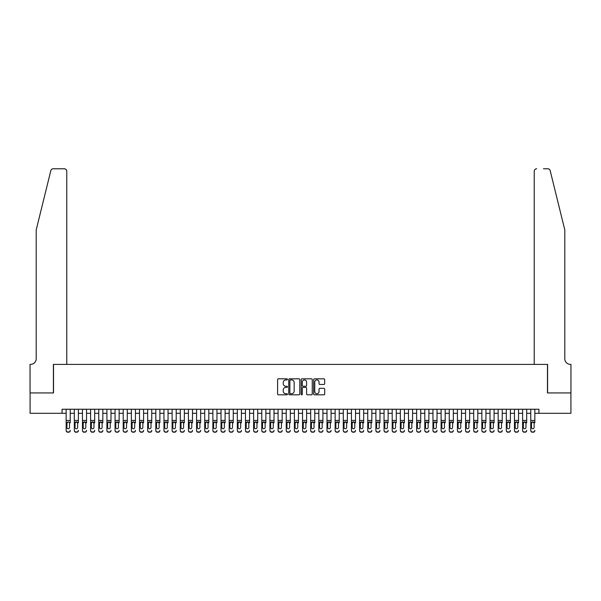 <?xml version="1.0" encoding="UTF-8"?>
<svg xmlns="http://www.w3.org/2000/svg" width="601" height="601" viewBox="0 0 601 601"><rect width="100%" height="100%" fill="white"/><g stroke="black" fill="none" stroke-linecap="round" stroke-linejoin="round"><path stroke-width="0.9" d="M287.458 379.381A0.563 0.563 0 0 0 286.902 378.818L278.398 378.818A0.796 0.796 0 0 0 277.594 379.622L277.594 394.023A0.796 0.796 0 0 0 278.398 394.819L286.902 394.819A0.563 0.563 0 0 0 287.458 394.256A0.563 0.563 0 0 0 286.902 393.7L285.798 393.7A2.562 2.562 0 0 1 283.236 391.138L283.236 389.936A2.562 2.562 0 0 1 285.798 387.382L286.902 387.382A0.563 0.563 0 0 0 287.458 386.819A0.563 0.563 0 0 0 286.902 386.263L285.798 386.263A2.562 2.562 0 0 1 283.236 383.701L283.236 382.499A2.562 2.562 0 0 1 285.798 379.937L286.902 379.937A0.563 0.563 0 0 0 287.458 379.381M323.879 384.46A0.796 0.796 0 0 0 324.683 383.656L324.683 379.622A0.796 0.796 0 0 0 323.879 378.818L314.443 378.818A0.796 0.796 0 0 0 313.639 379.622L313.639 394.023A0.796 0.796 0 0 0 314.443 394.819L323.879 394.819A0.796 0.796 0 0 0 324.683 394.023L324.683 389.14A0.796 0.796 0 0 0 323.879 388.336L319.845 388.336A0.796 0.796 0 0 0 319.041 389.14L319.041 391.559A2.141 2.141 0 0 1 316.9 393.7A2.141 2.141 0 0 1 314.759 391.559L314.759 382.078A2.141 2.141 0 0 1 316.9 379.937A2.141 2.141 0 0 1 319.041 382.078L319.041 383.656A0.796 0.796 0 0 0 319.845 384.46L323.879 384.46M62.083 413.308L30.088 413.308L30.088 392.934L53.527 392.934L53.527 364.401L547.473 364.401L547.473 392.934L570.912 392.934L570.912 413.308L538.917 413.308L538.917 409.236L62.083 409.236L62.083 413.308L66.163 413.308M299.801 379.622A0.796 0.796 0 0 0 298.998 378.818L289.562 378.818A0.796 0.796 0 0 0 288.758 379.622L288.758 394.023A0.796 0.796 0 0 0 289.562 394.819L298.998 394.819A0.796 0.796 0 0 0 299.801 394.023L299.801 379.622M302.002 378.818L311.438 378.818A0.796 0.796 0 0 1 312.242 379.622L312.242 394.023A0.796 0.796 0 0 1 311.438 394.819L307.404 394.819A0.796 0.796 0 0 1 306.6 394.023L306.6 388.178A0.796 0.796 0 0 0 305.804 387.382L303.122 387.382A0.796 0.796 0 0 0 302.318 388.178L302.318 394.256A0.563 0.563 0 0 1 301.762 394.819A0.563 0.563 0 0 1 301.199 394.256L301.199 379.622A0.796 0.796 0 0 1 302.002 378.818M70.234 413.308L74.314 413.308M78.385 413.308L82.457 413.308M86.536 413.308L90.608 413.308M94.688 413.308L98.759 413.308M102.839 413.308L106.91 413.308M110.99 413.308L115.061 413.308M119.141 413.308L123.213 413.308M127.292 413.308L131.364 413.308M135.443 413.308L139.515 413.308M143.594 413.308L147.666 413.308M151.745 413.308L155.817 413.308M159.896 413.308L163.968 413.308M168.047 413.308L172.119 413.308M176.198 413.308L180.27 413.308M184.349 413.308L188.421 413.308M192.5 413.308L196.572 413.308M200.651 413.308L204.723 413.308M208.802 413.308L212.874 413.308M216.953 413.308L221.025 413.308M225.105 413.308L229.176 413.308M233.256 413.308L237.327 413.308M241.407 413.308L245.478 413.308M249.558 413.308L253.63 413.308M257.709 413.308L261.781 413.308M265.86 413.308L269.932 413.308M274.011 413.308L278.083 413.308M282.162 413.308L286.234 413.308M290.313 413.308L294.385 413.308M298.464 413.308L302.536 413.308M306.615 413.308L310.687 413.308M314.766 413.308L318.838 413.308M322.917 413.308L326.989 413.308M331.068 413.308L335.14 413.308M339.219 413.308L343.291 413.308M347.37 413.308L351.442 413.308M355.522 413.308L359.593 413.308M363.673 413.308L367.744 413.308M371.824 413.308L375.895 413.308M379.975 413.308L384.047 413.308M388.126 413.308L392.198 413.308M396.277 413.308L400.349 413.308M404.428 413.308L408.5 413.308M412.579 413.308L416.651 413.308M420.73 413.308L424.802 413.308M428.881 413.308L432.953 413.308M437.032 413.308L441.104 413.308M445.183 413.308L449.255 413.308M453.334 413.308L457.406 413.308M461.485 413.308L465.557 413.308M469.636 413.308L473.708 413.308M477.787 413.308L481.859 413.308M485.939 413.308L490.01 413.308M494.09 413.308L498.161 413.308M502.241 413.308L506.312 413.308M510.392 413.308L514.464 413.308M518.543 413.308L522.615 413.308M526.686 413.308L530.766 413.308M534.837 413.308L538.917 413.308M290.441 379.937A0.563 0.563 0 0 0 289.877 380.501L289.877 393.137A0.563 0.563 0 0 0 290.441 393.7L291.598 393.7A2.562 2.562 0 0 0 294.159 391.138L294.159 382.499A2.562 2.562 0 0 0 291.598 379.937L290.441 379.937M306.6 382.116A2.141 2.141 0 0 0 304.459 379.975A2.141 2.141 0 0 0 302.318 382.116L302.318 385.459A0.796 0.796 0 0 0 303.122 386.263L305.804 386.263A0.796 0.796 0 0 0 306.6 385.459L306.6 382.116M66.163 409.236L66.163 430.346A1.63 1.615 -0 0 0 67.793 431.961L68.604 431.961A1.63 1.615 -0 0 0 70.234 430.346L70.234 430.601A1.63 1.615 180 0 1 68.604 432.217L68.604 431.961M70.234 422.796L70.234 409.236M69.498 427.439L69.498 423.142L69.498 427.439A1.307 1.292 180 0 1 68.198 428.731A1.307 1.292 180 0 0 69.498 427.439M66.891 427.694L66.891 427.439A1.307 1.292 180 0 0 68.198 428.731M66.891 427.439L67.034 422.541L68.198 421.834L69.355 422.541L68.198 421.834L66.891 423.044M67.793 431.961L68.604 432.217M67.793 432.217A1.63 1.615 180 0 1 66.163 430.601L66.163 430.346M70.234 422.541L69.355 422.541L69.498 423.142M50.822 170.639C51.446 169.302 51.446 169.302 50.822 170.639C51.446 169.302 51.446 169.302 50.822 170.639L36.203 229.913L36.203 358.699A5.702 5.702 0 0 1 30.501 364.401L30.05 364.401L30.05 392.934L53.399 392.934L53.399 364.401L66.771 364.401L66.771 171.225A2.442 2.442 0 0 0 64.322 168.783L53.196 168.783A2.442 2.442 0 0 0 50.822 170.639M57.561 168.783L64.322 168.783C65.802 168.934 66.613 169.752 66.771 171.225L66.771 364.401M36.203 358.699A5.702 5.702 0 0 1 30.501 364.401M560.312 211.74L550.178 170.639L564.797 229.913L564.797 358.699A5.702 5.702 0 0 0 570.499 364.401L570.95 364.401L570.95 392.934L547.601 392.934L547.601 364.401L534.229 364.401L534.229 171.225L534.229 364.401M543.439 168.783L547.804 168.783A2.442 2.442 0 0 1 550.178 170.639M536.678 168.783A2.442 2.442 0 0 0 534.229 171.225C534.387 169.752 535.198 168.934 536.678 168.783M564.797 358.699A5.702 5.702 0 0 0 570.499 364.401M74.314 409.236L74.314 430.346A1.63 1.615 -0 0 0 75.936 431.961L76.755 431.961A1.63 1.615 -0 0 0 78.385 430.346L78.385 430.601A1.63 1.615 180 0 1 76.755 432.217L76.755 431.961M78.385 422.796L78.385 409.236M77.649 427.439L77.649 423.142L77.649 427.439A1.307 1.292 180 0 1 76.35 428.731A1.307 1.292 180 0 0 77.649 427.439M75.042 427.694L75.042 427.439A1.307 1.292 180 0 0 76.35 428.731A1.307 1.292 180 0 1 75.042 427.439L75.042 423.044M75.185 422.541L75.042 423.142L76.35 421.834L74.314 422.541M78.385 422.541L76.35 421.834L77.649 423.142M82.457 409.236L82.457 430.346A1.63 1.615 -0 0 0 84.087 431.961L84.906 431.961A1.63 1.615 -0 0 0 86.536 430.346L86.536 430.601A1.63 1.615 180 0 1 84.906 432.217L84.906 431.961M86.536 422.796L86.536 409.236M85.8 427.439L85.8 423.142L85.8 427.439A1.307 1.292 180 0 1 84.501 428.731A1.307 1.292 180 0 0 85.8 427.439M83.193 427.694L83.193 427.439A1.307 1.292 180 0 0 84.501 428.731A1.307 1.292 180 0 1 83.193 427.439L83.193 423.044M83.336 422.541L83.193 423.142L84.501 421.834L82.457 422.541M86.536 422.541L84.501 421.834L85.8 423.142M90.608 409.236L90.608 430.346A1.63 1.615 -0 0 0 92.238 431.961L93.057 431.961A1.63 1.615 -0 0 0 94.688 430.346L94.688 430.601A1.63 1.615 180 0 1 93.057 432.217L93.057 431.961M94.688 422.796L94.688 409.236M93.951 427.439L93.951 423.142L93.951 427.439A1.307 1.292 180 0 1 92.652 428.731A1.307 1.292 180 0 0 93.951 427.439M91.344 427.694L91.344 427.439A1.307 1.292 180 0 0 92.652 428.731A1.307 1.292 180 0 1 91.344 427.439L91.344 423.044M91.487 422.541L91.344 423.142L92.652 421.834L90.608 422.541M94.688 422.541L92.652 421.834L93.951 423.142M98.759 409.236L98.759 430.346A1.63 1.615 -0 0 0 100.39 431.961L101.208 431.961A1.63 1.615 -0 0 0 102.839 430.346L102.839 430.601A1.63 1.615 180 0 1 101.208 432.217L101.208 431.961M102.839 422.796L102.839 409.236M102.102 427.439L102.102 423.142L102.102 427.439A1.307 1.292 180 0 1 100.803 428.731A1.307 1.292 180 0 0 102.102 427.439M99.496 427.694L99.496 427.439A1.307 1.292 180 0 0 100.803 428.731A1.307 1.292 180 0 1 99.496 427.439L99.496 423.044M99.638 422.541L99.496 423.142L100.803 421.834L98.759 422.541M102.839 422.541L100.803 421.834L102.102 423.142M75.936 431.961L76.755 432.217M75.936 432.217A1.63 1.615 180 0 1 74.314 430.601L74.314 430.346M84.087 431.961L84.906 432.217M84.087 432.217A1.63 1.615 180 0 1 82.457 430.601L82.457 430.346M92.238 431.961L93.057 432.217M92.238 432.217A1.63 1.615 180 0 1 90.608 430.601L90.608 430.346M100.39 431.961L101.208 432.217M100.39 432.217A1.63 1.615 180 0 1 98.759 430.601L98.759 430.346M106.91 409.236L106.91 430.346A1.63 1.615 -0 0 0 108.541 431.961L109.359 431.961A1.63 1.615 -0 0 0 110.99 430.346L110.99 430.601A1.63 1.615 180 0 1 109.359 432.217L109.359 431.961M110.99 422.796L110.99 409.236M110.253 427.439L110.253 423.142L110.253 427.439A1.307 1.292 180 0 1 108.954 428.731A1.307 1.292 180 0 0 110.253 427.439M107.647 427.694L107.647 427.439A1.307 1.292 180 0 0 108.954 428.731A1.307 1.292 180 0 1 107.647 427.439L107.647 423.044M107.789 422.541L107.647 423.142L108.954 421.834L106.91 422.541M110.99 422.541L108.954 421.834L110.253 423.142M108.541 431.961L109.359 432.217M108.541 432.217A1.63 1.615 180 0 1 106.91 430.601L106.91 430.346M115.061 409.236L115.061 430.346A1.63 1.615 -0 0 0 116.692 431.961L117.511 431.961A1.63 1.615 -0 0 0 119.141 430.346L119.141 430.601A1.63 1.615 180 0 1 117.511 432.217L117.511 431.961M119.141 422.796L119.141 409.236M118.405 427.439L118.405 423.142L118.405 427.439A1.307 1.292 180 0 1 117.105 428.731A1.307 1.292 180 0 0 118.405 427.439M115.798 427.694L115.798 427.439A1.307 1.292 180 0 0 117.105 428.731A1.307 1.292 180 0 1 115.798 427.439L115.798 423.044M115.94 422.541L115.798 423.142L117.105 421.834L115.061 422.541M119.141 422.541L117.105 421.834L118.405 423.142M116.692 431.961L117.511 432.217M116.692 432.217A1.63 1.615 180 0 1 115.061 430.601L115.061 430.346M123.213 409.236L123.213 430.346A1.63 1.615 -0 0 0 124.843 431.961L125.662 431.961A1.63 1.615 -0 0 0 127.292 430.346L127.292 430.601A1.63 1.615 180 0 1 125.662 432.217L125.662 431.961M127.292 422.796L127.292 409.236M126.556 427.439L126.556 423.142L126.556 427.439A1.307 1.292 180 0 1 125.256 428.731A1.307 1.292 180 0 0 126.556 427.439M123.949 427.694L123.949 427.439A1.307 1.292 180 0 0 125.256 428.731A1.307 1.292 180 0 1 123.949 427.439L123.949 423.044M124.091 422.541L123.949 423.142L125.256 421.834L123.213 422.541M127.292 422.541L125.256 421.834L126.556 423.142M124.843 431.961L125.662 432.217M124.843 432.217A1.63 1.615 180 0 1 123.213 430.601L123.213 430.346M131.364 409.236L131.364 430.346A1.63 1.615 -0 0 0 132.994 431.961L133.813 431.961A1.63 1.615 -0 0 0 135.443 430.346L135.443 430.601A1.63 1.615 180 0 1 133.813 432.217L133.813 431.961M135.443 422.796L135.443 409.236M134.707 427.439L134.707 423.142L134.707 427.439A1.307 1.292 180 0 1 133.407 428.731A1.307 1.292 180 0 0 134.707 427.439M132.1 427.694L132.1 427.439A1.307 1.292 180 0 0 133.407 428.731A1.307 1.292 180 0 1 132.1 427.439L132.1 423.044M132.243 422.541L132.1 423.142L133.407 421.834L131.364 422.541M135.443 422.541L133.407 421.834L134.707 423.142M132.994 431.961L133.813 432.217M132.994 432.217A1.63 1.615 180 0 1 131.364 430.601L131.364 430.346M139.515 409.236L139.515 430.346A1.63 1.615 -0 0 0 141.145 431.961L141.964 431.961A1.63 1.615 -0 0 0 143.594 430.346L143.594 430.601A1.63 1.615 180 0 1 141.964 432.217L141.964 431.961M143.594 422.796L143.594 409.236M142.858 427.439L142.858 423.142L142.858 427.439A1.307 1.292 180 0 1 141.558 428.731A1.307 1.292 180 0 0 142.858 427.439M140.251 427.694L140.251 427.439A1.307 1.292 180 0 0 141.558 428.731A1.307 1.292 180 0 1 140.251 427.439L140.251 423.044M140.394 422.541L140.251 423.142L141.558 421.834L139.515 422.541M143.594 422.541L141.558 421.834L142.858 423.142M141.145 431.961L141.964 432.217M141.145 432.217A1.63 1.615 180 0 1 139.515 430.601L139.515 430.346M147.666 409.236L147.666 430.346A1.63 1.615 -0 0 0 149.296 431.961L150.115 431.961A1.63 1.615 -0 0 0 151.745 430.346L151.745 430.601A1.63 1.615 180 0 1 150.115 432.217L150.115 431.961M151.745 422.796L151.745 409.236M151.009 427.439L151.009 423.142L151.009 427.439A1.307 1.292 180 0 1 149.709 428.731A1.307 1.292 180 0 0 151.009 427.439M148.402 427.694L148.402 427.439A1.307 1.292 180 0 0 149.709 428.731A1.307 1.292 180 0 1 148.402 427.439L148.402 423.044M148.545 422.541L148.402 423.142L149.709 421.834L147.666 422.541M151.745 422.541L149.709 421.834L151.009 423.142M149.296 431.961L150.115 432.217M149.296 432.217A1.63 1.615 180 0 1 147.666 430.601L147.666 430.346M155.817 409.236L155.817 430.346A1.63 1.615 -0 0 0 157.447 431.961L158.266 431.961A1.63 1.615 -0 0 0 159.896 430.346L159.896 430.601A1.63 1.615 180 0 1 158.266 432.217L158.266 431.961M159.896 422.796L159.896 409.236M159.16 427.439L159.16 423.142L159.16 427.439A1.307 1.292 180 0 1 157.86 428.731A1.307 1.292 180 0 0 159.16 427.439M156.553 427.694L156.553 427.439A1.307 1.292 180 0 0 157.86 428.731A1.307 1.292 180 0 1 156.553 427.439L156.553 423.044M156.696 422.541L156.553 423.142L157.86 421.834L155.817 422.541M159.896 422.541L157.86 421.834L159.16 423.142M157.447 431.961L158.266 432.217M157.447 432.217A1.63 1.615 180 0 1 155.817 430.601L155.817 430.346M163.968 409.236L163.968 430.346A1.63 1.615 -0 0 0 165.598 431.961L166.417 431.961A1.63 1.615 -0 0 0 168.047 430.346L168.047 430.601A1.63 1.615 180 0 1 166.417 432.217L166.417 431.961M168.047 422.796L168.047 409.236M167.311 427.439L167.311 423.142L167.311 427.439A1.307 1.292 180 0 1 166.011 428.731A1.307 1.292 180 0 0 167.311 427.439M164.704 427.694L164.704 427.439A1.307 1.292 180 0 0 166.011 428.731A1.307 1.292 180 0 1 164.704 427.439L164.704 423.044M164.847 422.541L164.704 423.142L166.011 421.834L163.968 422.541M168.047 422.541L166.011 421.834L167.311 423.142M165.598 431.961L166.417 432.217M165.598 432.217A1.63 1.615 180 0 1 163.968 430.601L163.968 430.346M172.119 409.236L172.119 430.346A1.63 1.615 -0 0 0 173.749 431.961L174.568 431.961A1.63 1.615 -0 0 0 176.198 430.346L176.198 430.601A1.63 1.615 180 0 1 174.568 432.217L174.568 431.961M176.198 422.796L176.198 409.236M175.462 427.439L175.462 423.142L175.462 427.439A1.307 1.292 180 0 1 174.162 428.731A1.307 1.292 180 0 0 175.462 427.439M172.855 427.694L172.855 427.439A1.307 1.292 180 0 0 174.162 428.731A1.307 1.292 180 0 1 172.855 427.439L172.855 423.044M172.998 422.541L172.855 423.142L174.162 421.834L172.119 422.541M176.198 422.541L174.162 421.834L175.462 423.142M173.749 431.961L174.568 432.217M173.749 432.217A1.63 1.615 180 0 1 172.119 430.601L172.119 430.346M180.27 409.236L180.27 430.346A1.63 1.615 -0 0 0 181.9 431.961L182.719 431.961A1.63 1.615 -0 0 0 184.349 430.346L184.349 430.601A1.63 1.615 180 0 1 182.719 432.217L182.719 431.961M184.349 422.796L184.349 409.236M183.613 427.439L183.613 423.142L183.613 427.439A1.307 1.292 180 0 1 182.313 428.731A1.307 1.292 180 0 0 183.613 427.439M181.006 427.694L181.006 427.439A1.307 1.292 180 0 0 182.313 428.731A1.307 1.292 180 0 1 181.006 427.439L181.006 423.044M181.149 422.541L181.006 423.142L182.313 421.834L180.27 422.541M184.349 422.541L182.313 421.834L183.613 423.142M181.9 431.961L182.719 432.217M181.9 432.217A1.63 1.615 180 0 1 180.27 430.601L180.27 430.346M188.421 409.236L188.421 430.346A1.63 1.615 -0 0 0 190.051 431.961L190.87 431.961A1.63 1.615 -0 0 0 192.5 430.346L192.5 430.601A1.63 1.615 180 0 1 190.87 432.217L190.87 431.961M192.5 422.796L192.5 409.236M191.764 427.439L191.764 423.142L191.764 427.439A1.307 1.292 180 0 1 190.464 428.731A1.307 1.292 180 0 0 191.764 427.439M189.157 427.694L189.157 427.439A1.307 1.292 180 0 0 190.464 428.731A1.307 1.292 180 0 1 189.157 427.439L189.157 423.044M189.3 422.541L189.157 423.142L190.464 421.834L188.421 422.541M192.5 422.541L190.464 421.834L191.764 423.142M190.051 431.961L190.87 432.217M190.051 432.217A1.63 1.615 180 0 1 188.421 430.601L188.421 430.346M196.572 409.236L196.572 430.346A1.63 1.615 -0 0 0 198.202 431.961L199.021 431.961A1.63 1.615 -0 0 0 200.651 430.346L200.651 430.601A1.63 1.615 180 0 1 199.021 432.217L199.021 431.961M200.651 422.796L200.651 409.236M199.915 427.439L199.915 423.142L199.915 427.439A1.307 1.292 180 0 1 198.615 428.731A1.307 1.292 180 0 0 199.915 427.439M197.308 427.694L197.308 427.439A1.307 1.292 180 0 0 198.615 428.731A1.307 1.292 180 0 1 197.308 427.439L197.308 423.044M197.451 422.541L197.308 423.142L198.615 421.834L196.572 422.541M200.651 422.541L198.615 421.834L199.915 423.142M198.202 431.961L199.021 432.217M198.202 432.217A1.63 1.615 180 0 1 196.572 430.601L196.572 430.346M204.723 409.236L204.723 430.346A1.63 1.615 -0 0 0 206.353 431.961L207.172 431.961A1.63 1.615 -0 0 0 208.802 430.346L208.802 430.601A1.63 1.615 180 0 1 207.172 432.217L207.172 431.961M208.802 422.796L208.802 409.236M208.066 427.439L208.066 423.142L208.066 427.439A1.307 1.292 180 0 1 206.767 428.731A1.307 1.292 180 0 0 208.066 427.439M205.459 427.694L205.459 427.439A1.307 1.292 180 0 0 206.767 428.731A1.307 1.292 180 0 1 205.459 427.439L205.459 423.044M205.602 422.541L205.459 423.142L206.767 421.834L204.723 422.541M208.802 422.541L206.767 421.834L208.066 423.142M206.353 431.961L207.172 432.217M206.353 432.217A1.63 1.615 180 0 1 204.723 430.601L204.723 430.346M212.874 409.236L212.874 430.346A1.63 1.615 -0 0 0 214.504 431.961L215.323 431.961A1.63 1.615 -0 0 0 216.953 430.346L216.953 430.601A1.63 1.615 180 0 1 215.323 432.217L215.323 431.961M216.953 422.796L216.953 409.236M216.217 427.439L216.217 423.142L216.217 427.439A1.307 1.292 180 0 1 214.918 428.731A1.307 1.292 180 0 0 216.217 427.439M213.61 427.694L213.61 427.439A1.307 1.292 180 0 0 214.918 428.731A1.307 1.292 180 0 1 213.61 427.439L213.61 423.044M213.753 422.541L213.61 423.142L214.918 421.834L212.874 422.541M216.953 422.541L214.918 421.834L216.217 423.142M214.504 431.961L215.323 432.217M214.504 432.217A1.63 1.615 180 0 1 212.874 430.601L212.874 430.346M221.025 409.236L221.025 430.346A1.63 1.615 -0 0 0 222.655 431.961L223.474 431.961A1.63 1.615 -0 0 0 225.105 430.346L225.105 430.601A1.63 1.615 180 0 1 223.474 432.217L223.474 431.961M225.105 422.796L225.105 409.236M224.368 427.439L224.368 423.142L224.368 427.439A1.307 1.292 180 0 1 223.069 428.731A1.307 1.292 180 0 0 224.368 427.439M221.761 427.694L221.761 427.439A1.307 1.292 180 0 0 223.069 428.731A1.307 1.292 180 0 1 221.761 427.439L221.761 423.044M221.904 422.541L221.761 423.142L223.069 421.834L221.025 422.541M225.105 422.541L223.069 421.834L224.368 423.142M222.655 431.961L223.474 432.217M222.655 432.217A1.63 1.615 180 0 1 221.025 430.601L221.025 430.346M229.176 409.236L229.176 430.346A1.63 1.615 -0 0 0 230.807 431.961L231.625 431.961A1.63 1.615 -0 0 0 233.256 430.346L233.256 430.601A1.63 1.615 180 0 1 231.625 432.217L231.625 431.961M233.256 422.796L233.256 409.236M232.519 427.439L232.519 423.142L232.519 427.439A1.307 1.292 180 0 1 231.22 428.731A1.307 1.292 180 0 0 232.519 427.439M229.913 427.694L229.913 427.439A1.307 1.292 180 0 0 231.22 428.731A1.307 1.292 180 0 1 229.913 427.439L229.913 423.044M230.055 422.541L229.913 423.142L231.22 421.834L229.176 422.541M233.256 422.541L231.22 421.834L232.519 423.142M230.807 431.961L231.625 432.217M230.807 432.217A1.63 1.615 180 0 1 229.176 430.601L229.176 430.346M237.327 409.236L237.327 430.346A1.63 1.615 -0 0 0 238.958 431.961L239.776 431.961A1.63 1.615 -0 0 0 241.407 430.346L241.407 430.601A1.63 1.615 180 0 1 239.776 432.217L239.776 431.961M241.407 422.796L241.407 409.236M240.67 427.439L240.67 423.142L240.67 427.439A1.307 1.292 180 0 1 239.371 428.731A1.307 1.292 180 0 0 240.67 427.439M238.064 427.694L238.064 427.439A1.307 1.292 180 0 0 239.371 428.731A1.307 1.292 180 0 1 238.064 427.439L238.064 423.044M238.206 422.541L238.064 423.142L239.371 421.834L237.327 422.541M241.407 422.541L239.371 421.834L240.67 423.142M238.958 431.961L239.776 432.217M238.958 432.217A1.63 1.615 180 0 1 237.327 430.601L237.327 430.346M245.478 409.236L245.478 430.346A1.63 1.615 -0 0 0 247.109 431.961L247.928 431.961A1.63 1.615 -0 0 0 249.558 430.346L249.558 430.601A1.63 1.615 180 0 1 247.928 432.217L247.928 431.961M249.558 422.796L249.558 409.236M248.822 427.439L248.822 423.142L248.822 427.439A1.307 1.292 180 0 1 247.522 428.731A1.307 1.292 180 0 0 248.822 427.439M246.215 427.694L246.215 427.439A1.307 1.292 180 0 0 247.522 428.731A1.307 1.292 180 0 1 246.215 427.439L246.215 423.044M246.357 422.541L246.215 423.142L247.522 421.834L245.478 422.541M249.558 422.541L247.522 421.834L248.822 423.142M247.109 431.961L247.928 432.217M247.109 432.217A1.63 1.615 180 0 1 245.478 430.601L245.478 430.346M253.63 409.236L253.63 430.346A1.63 1.615 -0 0 0 255.26 431.961L256.079 431.961A1.63 1.615 -0 0 0 257.709 430.346L257.709 430.601A1.63 1.615 180 0 1 256.079 432.217L256.079 431.961M257.709 422.796L257.709 409.236M256.973 427.439L256.973 423.142L256.973 427.439A1.307 1.292 180 0 1 255.673 428.731A1.307 1.292 180 0 0 256.973 427.439M254.366 427.694L254.366 427.439A1.307 1.292 180 0 0 255.673 428.731A1.307 1.292 180 0 1 254.366 427.439L254.366 423.044M254.508 422.541L254.366 423.142L255.673 421.834L253.63 422.541M257.709 422.541L255.673 421.834L256.973 423.142M255.26 431.961L256.079 432.217M255.26 432.217A1.63 1.615 180 0 1 253.63 430.601L253.63 430.346M261.781 409.236L261.781 430.346A1.63 1.615 -0 0 0 263.411 431.961L264.23 431.961A1.63 1.615 -0 0 0 265.86 430.346L265.86 430.601A1.63 1.615 180 0 1 264.23 432.217L264.23 431.961M265.86 422.796L265.86 409.236M265.124 427.439L265.124 423.142L265.124 427.439A1.307 1.292 180 0 1 263.824 428.731A1.307 1.292 180 0 0 265.124 427.439M262.517 427.694L262.517 427.439A1.307 1.292 180 0 0 263.824 428.731A1.307 1.292 180 0 1 262.517 427.439L262.517 423.044M262.66 422.541L262.517 423.142L263.824 421.834L261.781 422.541M265.86 422.541L263.824 421.834L265.124 423.142M263.411 431.961L264.23 432.217M263.411 432.217A1.63 1.615 180 0 1 261.781 430.601L261.781 430.346M269.932 409.236L269.932 430.346A1.63 1.615 -0 0 0 271.562 431.961L272.381 431.961A1.63 1.615 -0 0 0 274.011 430.346L274.011 430.601A1.63 1.615 180 0 1 272.381 432.217L272.381 431.961M274.011 422.796L274.011 409.236M273.275 427.439L273.275 423.142L273.275 427.439A1.307 1.292 180 0 1 271.975 428.731A1.307 1.292 180 0 0 273.275 427.439M270.668 427.694L270.668 427.439A1.307 1.292 180 0 0 271.975 428.731A1.307 1.292 180 0 1 270.668 427.439L270.668 423.044M270.811 422.541L270.668 423.142L271.975 421.834L269.932 422.541M274.011 422.541L271.975 421.834L273.275 423.142M271.562 431.961L272.381 432.217M271.562 432.217A1.63 1.615 180 0 1 269.932 430.601L269.932 430.346M278.083 409.236L278.083 430.346A1.63 1.615 -0 0 0 279.713 431.961L280.532 431.961A1.63 1.615 -0 0 0 282.162 430.346L282.162 430.601A1.63 1.615 180 0 1 280.532 432.217L280.532 431.961M282.162 422.796L282.162 409.236M281.426 427.439L281.426 423.142L281.426 427.439A1.307 1.292 180 0 1 280.126 428.731A1.307 1.292 180 0 0 281.426 427.439M278.819 427.694L278.819 427.439A1.307 1.292 180 0 0 280.126 428.731A1.307 1.292 180 0 1 278.819 427.439L278.819 423.044M278.962 422.541L278.819 423.142L280.126 421.834L278.083 422.541M282.162 422.541L280.126 421.834L281.426 423.142M279.713 431.961L280.532 432.217M279.713 432.217A1.63 1.615 180 0 1 278.083 430.601L278.083 430.346M286.234 409.236L286.234 430.346A1.63 1.615 -0 0 0 287.864 431.961L288.683 431.961A1.63 1.615 -0 0 0 290.313 430.346L290.313 430.601A1.63 1.615 180 0 1 288.683 432.217L288.683 431.961M290.313 422.796L290.313 409.236M289.577 427.439L289.577 423.142L289.577 427.439A1.307 1.292 180 0 1 288.277 428.731A1.307 1.292 180 0 0 289.577 427.439M286.97 427.694L286.97 427.439A1.307 1.292 180 0 0 288.277 428.731A1.307 1.292 180 0 1 286.97 427.439L286.97 423.044M287.113 422.541L286.97 423.142L288.277 421.834L286.234 422.541M290.313 422.541L288.277 421.834L289.577 423.142M287.864 431.961L288.683 432.217M287.864 432.217A1.63 1.615 180 0 1 286.234 430.601L286.234 430.346M294.385 409.236L294.385 430.346A1.63 1.615 -0 0 0 296.015 431.961L296.834 431.961A1.63 1.615 -0 0 0 298.464 430.346L298.464 430.601A1.63 1.615 180 0 1 296.834 432.217L296.834 431.961M298.464 422.796L298.464 409.236M297.728 427.439L297.728 423.142L297.728 427.439A1.307 1.292 180 0 1 296.428 428.731A1.307 1.292 180 0 0 297.728 427.439M295.121 427.694L295.121 427.439A1.307 1.292 180 0 0 296.428 428.731A1.307 1.292 180 0 1 295.121 427.439L295.121 423.044M295.264 422.541L295.121 423.142L296.428 421.834L294.385 422.541M298.464 422.541L296.428 421.834L297.728 423.142M296.015 431.961L296.834 432.217M296.015 432.217A1.63 1.615 180 0 1 294.385 430.601L294.385 430.346M302.536 409.236L302.536 430.346A1.63 1.615 -0 0 0 304.166 431.961L304.985 431.961A1.63 1.615 -0 0 0 306.615 430.346L306.615 430.601A1.63 1.615 180 0 1 304.985 432.217L304.985 431.961M306.615 422.796L306.615 409.236M305.879 427.439L305.879 423.142L305.879 427.439A1.307 1.292 180 0 1 304.572 428.731A1.307 1.292 180 0 0 305.879 427.439M303.272 427.694L303.272 427.439A1.307 1.292 180 0 0 304.572 428.731A1.307 1.292 180 0 1 303.272 427.439L303.272 423.044M303.415 422.541L303.272 423.142L304.572 421.834L302.536 422.541M306.615 422.541L304.572 421.834L305.879 423.142M304.166 431.961L304.985 432.217M304.166 432.217A1.63 1.615 180 0 1 302.536 430.601L302.536 430.346M310.687 409.236L310.687 430.346A1.63 1.615 -0 0 0 312.317 431.961L313.136 431.961A1.63 1.615 -0 0 0 314.766 430.346L314.766 430.601A1.63 1.615 180 0 1 313.136 432.217L313.136 431.961M314.766 422.796L314.766 409.236M314.03 427.439L314.03 423.142L314.03 427.439A1.307 1.292 180 0 1 312.723 428.731A1.307 1.292 180 0 0 314.03 427.439M311.423 427.694L311.423 427.439A1.307 1.292 180 0 0 312.723 428.731A1.307 1.292 180 0 1 311.423 427.439L311.423 423.044M311.566 422.541L311.423 423.142L312.723 421.834L310.687 422.541M314.766 422.541L312.723 421.834L314.03 423.142M312.317 431.961L313.136 432.217M312.317 432.217A1.63 1.615 180 0 1 310.687 430.601L310.687 430.346M318.838 409.236L318.838 430.346A1.63 1.615 -0 0 0 320.468 431.961L321.287 431.961A1.63 1.615 -0 0 0 322.917 430.346L322.917 430.601A1.63 1.615 180 0 1 321.287 432.217L321.287 431.961M322.917 422.796L322.917 409.236M322.181 427.439L322.181 423.142L322.181 427.439A1.307 1.292 180 0 1 320.874 428.731A1.307 1.292 180 0 0 322.181 427.439M319.574 427.694L319.574 427.439A1.307 1.292 180 0 0 320.874 428.731A1.307 1.292 180 0 1 319.574 427.439L319.574 423.044M319.717 422.541L319.574 423.142L320.874 421.834L318.838 422.541M322.917 422.541L320.874 421.834L322.181 423.142M320.468 431.961L321.287 432.217M320.468 432.217A1.63 1.615 180 0 1 318.838 430.601L318.838 430.346M326.989 409.236L326.989 430.346A1.63 1.615 -0 0 0 328.619 431.961L329.438 431.961A1.63 1.615 -0 0 0 331.068 430.346L331.068 430.601A1.63 1.615 180 0 1 329.438 432.217L329.438 431.961M331.068 422.796L331.068 409.236M330.332 427.439L330.332 423.142L330.332 427.439A1.307 1.292 180 0 1 329.025 428.731A1.307 1.292 180 0 0 330.332 427.439M327.725 427.694L327.725 427.439A1.307 1.292 180 0 0 329.025 428.731A1.307 1.292 180 0 1 327.725 427.439L327.725 423.044M327.868 422.541L327.725 423.142L329.025 421.834L326.989 422.541M331.068 422.541L329.025 421.834L330.332 423.142M328.619 431.961L329.438 432.217M328.619 432.217A1.63 1.615 180 0 1 326.989 430.601L326.989 430.346M335.14 409.236L335.14 430.346A1.63 1.615 -0 0 0 336.77 431.961L337.589 431.961A1.63 1.615 -0 0 0 339.219 430.346L339.219 430.601A1.63 1.615 180 0 1 337.589 432.217L337.589 431.961M339.219 422.796L339.219 409.236M338.483 427.439L338.483 423.142L338.483 427.439A1.307 1.292 180 0 1 337.176 428.731A1.307 1.292 180 0 0 338.483 427.439M335.876 427.694L335.876 427.439A1.307 1.292 180 0 0 337.176 428.731A1.307 1.292 180 0 1 335.876 427.439L335.876 423.044M336.019 422.541L335.876 423.142L337.176 421.834L335.14 422.541M339.219 422.541L337.176 421.834L338.483 423.142M336.77 431.961L337.589 432.217M336.77 432.217A1.63 1.615 180 0 1 335.14 430.601L335.14 430.346M343.291 409.236L343.291 430.346A1.63 1.615 -0 0 0 344.921 431.961L345.74 431.961A1.63 1.615 -0 0 0 347.37 430.346L347.37 430.601A1.63 1.615 180 0 1 345.74 432.217L345.74 431.961M347.37 422.796L347.37 409.236M346.634 427.439L346.634 423.142L346.634 427.439A1.307 1.292 180 0 1 345.327 428.731A1.307 1.292 180 0 0 346.634 427.439M344.027 427.694L344.027 427.439A1.307 1.292 180 0 0 345.327 428.731A1.307 1.292 180 0 1 344.027 427.439L344.027 423.044M344.17 422.541L344.027 423.142L345.327 421.834L343.291 422.541M347.37 422.541L345.327 421.834L346.634 423.142M344.921 431.961L345.74 432.217M344.921 432.217A1.63 1.615 180 0 1 343.291 430.601L343.291 430.346M351.442 409.236L351.442 430.346A1.63 1.615 -0 0 0 353.072 431.961L353.891 431.961A1.63 1.615 -0 0 0 355.522 430.346L355.522 430.601A1.63 1.615 180 0 1 353.891 432.217L353.891 431.961M355.522 422.796L355.522 409.236M354.785 427.439L354.785 423.142L354.785 427.439A1.307 1.292 180 0 1 353.478 428.731A1.307 1.292 180 0 0 354.785 427.439M352.178 427.694L352.178 427.439A1.307 1.292 180 0 0 353.478 428.731A1.307 1.292 180 0 1 352.178 427.439L352.178 423.044M352.321 422.541L352.178 423.142L353.478 421.834L351.442 422.541M355.522 422.541L353.478 421.834L354.785 423.142M353.072 431.961L353.891 432.217M353.072 432.217A1.63 1.615 180 0 1 351.442 430.601L351.442 430.346M359.593 409.236L359.593 430.346A1.63 1.615 -0 0 0 361.224 431.961L362.042 431.961A1.63 1.615 -0 0 0 363.673 430.346L363.673 430.601A1.63 1.615 180 0 1 362.042 432.217L362.042 431.961M363.673 422.796L363.673 409.236M362.936 427.439L362.936 423.142L362.936 427.439A1.307 1.292 180 0 1 361.629 428.731A1.307 1.292 180 0 0 362.936 427.439M360.33 427.694L360.33 427.439A1.307 1.292 180 0 0 361.629 428.731A1.307 1.292 180 0 1 360.33 427.439L360.33 423.044M360.472 422.541L360.33 423.142L361.629 421.834L359.593 422.541M363.673 422.541L361.629 421.834L362.936 423.142M361.224 431.961L362.042 432.217M361.224 432.217A1.63 1.615 180 0 1 359.593 430.601L359.593 430.346M367.744 409.236L367.744 430.346A1.63 1.615 -0 0 0 369.375 431.961L370.193 431.961A1.63 1.615 -0 0 0 371.824 430.346L371.824 430.601A1.63 1.615 180 0 1 370.193 432.217L370.193 431.961M371.824 422.796L371.824 409.236M371.087 427.439L371.087 423.142L371.087 427.439A1.307 1.292 180 0 1 369.78 428.731A1.307 1.292 180 0 0 371.087 427.439M368.481 427.694L368.481 427.439A1.307 1.292 180 0 0 369.78 428.731A1.307 1.292 180 0 1 368.481 427.439L368.481 423.044M368.623 422.541L368.481 423.142L369.78 421.834L367.744 422.541M371.824 422.541L369.78 421.834L371.087 423.142M369.375 431.961L370.193 432.217M369.375 432.217A1.63 1.615 180 0 1 367.744 430.601L367.744 430.346M375.895 409.236L375.895 430.346A1.63 1.615 -0 0 0 377.526 431.961L378.345 431.961A1.63 1.615 -0 0 0 379.975 430.346L379.975 430.601A1.63 1.615 180 0 1 378.345 432.217L378.345 431.961M379.975 422.796L379.975 409.236M379.239 427.439L379.239 423.142L379.239 427.439A1.307 1.292 180 0 1 377.931 428.731A1.307 1.292 180 0 0 379.239 427.439M376.632 427.694L376.632 427.439A1.307 1.292 180 0 0 377.931 428.731A1.307 1.292 180 0 1 376.632 427.439L376.632 423.044M376.774 422.541L376.632 423.142L377.931 421.834L375.895 422.541M379.975 422.541L377.931 421.834L379.239 423.142M377.526 431.961L378.345 432.217M377.526 432.217A1.63 1.615 180 0 1 375.895 430.601L375.895 430.346M384.047 409.236L384.047 430.346A1.63 1.615 -0 0 0 385.677 431.961L386.496 431.961A1.63 1.615 -0 0 0 388.126 430.346L388.126 430.601A1.63 1.615 180 0 1 386.496 432.217L386.496 431.961M388.126 422.796L388.126 409.236M387.39 427.439L387.39 423.142L387.39 427.439A1.307 1.292 180 0 1 386.082 428.731A1.307 1.292 180 0 0 387.39 427.439M384.783 427.694L384.783 427.439A1.307 1.292 180 0 0 386.082 428.731A1.307 1.292 180 0 1 384.783 427.439L384.783 423.044M384.925 422.541L384.783 423.142L386.082 421.834L384.047 422.541M388.126 422.541L386.082 421.834L387.39 423.142M385.677 431.961L386.496 432.217M385.677 432.217A1.63 1.615 180 0 1 384.047 430.601L384.047 430.346M392.198 409.236L392.198 430.346A1.63 1.615 -0 0 0 393.828 431.961L394.647 431.961A1.63 1.615 -0 0 0 396.277 430.346L396.277 430.601A1.63 1.615 180 0 1 394.647 432.217L394.647 431.961M396.277 422.796L396.277 409.236M395.541 427.439L395.541 423.142L395.541 427.439A1.307 1.292 180 0 1 394.233 428.731A1.307 1.292 180 0 0 395.541 427.439M392.934 427.694L392.934 427.439A1.307 1.292 180 0 0 394.233 428.731A1.307 1.292 180 0 1 392.934 427.439L392.934 423.044M393.077 422.541L392.934 423.142L394.233 421.834L392.198 422.541M396.277 422.541L394.233 421.834L395.541 423.142M393.828 431.961L394.647 432.217M393.828 432.217A1.63 1.615 180 0 1 392.198 430.601L392.198 430.346M400.349 409.236L400.349 430.346A1.63 1.615 -0 0 0 401.979 431.961L402.798 431.961A1.63 1.615 -0 0 0 404.428 430.346L404.428 430.601A1.63 1.615 180 0 1 402.798 432.217L402.798 431.961M404.428 422.796L404.428 409.236M403.692 427.439L403.692 423.142L403.692 427.439A1.307 1.292 180 0 1 402.385 428.731A1.307 1.292 180 0 0 403.692 427.439M401.085 427.694L401.085 427.439A1.307 1.292 180 0 0 402.385 428.731A1.307 1.292 180 0 1 401.085 427.439L401.085 423.044M401.228 422.541L401.085 423.142L402.385 421.834L400.349 422.541M404.428 422.541L402.385 421.834L403.692 423.142M401.979 431.961L402.798 432.217M401.979 432.217A1.63 1.615 180 0 1 400.349 430.601L400.349 430.346M408.5 409.236L408.5 430.346A1.63 1.615 -0 0 0 410.13 431.961L410.949 431.961A1.63 1.615 -0 0 0 412.579 430.346L412.579 430.601A1.63 1.615 180 0 1 410.949 432.217L410.949 431.961M412.579 422.796L412.579 409.236M411.843 427.439L411.843 423.142L411.843 427.439A1.307 1.292 180 0 1 410.536 428.731A1.307 1.292 180 0 0 411.843 427.439M409.236 427.694L409.236 427.439A1.307 1.292 180 0 0 410.536 428.731A1.307 1.292 180 0 1 409.236 427.439L409.236 423.044M409.379 422.541L409.236 423.142L410.536 421.834L408.5 422.541M412.579 422.541L410.536 421.834L411.843 423.142M410.13 431.961L410.949 432.217M410.13 432.217A1.63 1.615 180 0 1 408.5 430.601L408.5 430.346M416.651 409.236L416.651 430.346A1.63 1.615 -0 0 0 418.281 431.961L419.1 431.961A1.63 1.615 -0 0 0 420.73 430.346L420.73 430.601A1.63 1.615 180 0 1 419.1 432.217L419.1 431.961M420.73 422.796L420.73 409.236M419.994 427.439L419.994 423.142L419.994 427.439A1.307 1.292 180 0 1 418.687 428.731A1.307 1.292 180 0 0 419.994 427.439M417.387 427.694L417.387 427.439A1.307 1.292 180 0 0 418.687 428.731A1.307 1.292 180 0 1 417.387 427.439L417.387 423.044M417.53 422.541L417.387 423.142L418.687 421.834L416.651 422.541M420.73 422.541L418.687 421.834L419.994 423.142M418.281 431.961L419.1 432.217M418.281 432.217A1.63 1.615 180 0 1 416.651 430.601L416.651 430.346M424.802 409.236L424.802 430.346A1.63 1.615 -0 0 0 426.432 431.961L427.251 431.961A1.63 1.615 -0 0 0 428.881 430.346L428.881 430.601A1.63 1.615 180 0 1 427.251 432.217L427.251 431.961M428.881 422.796L428.881 409.236M428.145 427.439L428.145 423.142L428.145 427.439A1.307 1.292 180 0 1 426.838 428.731A1.307 1.292 180 0 0 428.145 427.439M425.538 427.694L425.538 427.439A1.307 1.292 180 0 0 426.838 428.731A1.307 1.292 180 0 1 425.538 427.439L425.538 423.044M425.681 422.541L425.538 423.142L426.838 421.834L424.802 422.541M428.881 422.541L426.838 421.834L428.145 423.142M426.432 431.961L427.251 432.217M426.432 432.217A1.63 1.615 180 0 1 424.802 430.601L424.802 430.346M432.953 409.236L432.953 430.346A1.63 1.615 -0 0 0 434.583 431.961L435.402 431.961A1.63 1.615 -0 0 0 437.032 430.346L437.032 430.601A1.63 1.615 180 0 1 435.402 432.217L435.402 431.961M437.032 422.796L437.032 409.236M436.296 427.439L436.296 423.142L436.296 427.439A1.307 1.292 180 0 1 434.989 428.731A1.307 1.292 180 0 0 436.296 427.439M433.689 427.694L433.689 427.439A1.307 1.292 180 0 0 434.989 428.731A1.307 1.292 180 0 1 433.689 427.439L433.689 423.044M433.832 422.541L433.689 423.142L434.989 421.834L432.953 422.541M437.032 422.541L434.989 421.834L436.296 423.142M434.583 431.961L435.402 432.217M434.583 432.217A1.63 1.615 180 0 1 432.953 430.601L432.953 430.346M441.104 409.236L441.104 430.346A1.63 1.615 -0 0 0 442.734 431.961L443.553 431.961A1.63 1.615 -0 0 0 445.183 430.346L445.183 430.601A1.63 1.615 180 0 1 443.553 432.217L443.553 431.961M445.183 422.796L445.183 409.236M444.447 427.439L444.447 423.142L444.447 427.439A1.307 1.292 180 0 1 443.14 428.731A1.307 1.292 180 0 0 444.447 427.439M441.84 427.694L441.84 427.439A1.307 1.292 180 0 0 443.14 428.731A1.307 1.292 180 0 1 441.84 427.439L441.84 423.044M441.983 422.541L441.84 423.142L443.14 421.834L441.104 422.541M445.183 422.541L443.14 421.834L444.447 423.142M442.734 431.961L443.553 432.217M442.734 432.217A1.63 1.615 180 0 1 441.104 430.601L441.104 430.346M449.255 409.236L449.255 430.346A1.63 1.615 -0 0 0 450.885 431.961L451.704 431.961A1.63 1.615 -0 0 0 453.334 430.346L453.334 430.601A1.63 1.615 180 0 1 451.704 432.217L451.704 431.961M453.334 422.796L453.334 409.236M452.598 427.439L452.598 423.142L452.598 427.439A1.307 1.292 180 0 1 451.291 428.731A1.307 1.292 180 0 0 452.598 427.439M449.991 427.694L449.991 427.439A1.307 1.292 180 0 0 451.291 428.731A1.307 1.292 180 0 1 449.991 427.439L449.991 423.044M450.134 422.541L449.991 423.142L451.291 421.834L449.255 422.541M453.334 422.541L451.291 421.834L452.598 423.142M450.885 431.961L451.704 432.217M450.885 432.217A1.63 1.615 180 0 1 449.255 430.601L449.255 430.346M457.406 409.236L457.406 430.346A1.63 1.615 -0 0 0 459.036 431.961L459.855 431.961A1.63 1.615 -0 0 0 461.485 430.346L461.485 430.601A1.63 1.615 180 0 1 459.855 432.217L459.855 431.961M461.485 422.796L461.485 409.236M460.749 427.439L460.749 423.142L460.749 427.439A1.307 1.292 180 0 1 459.442 428.731A1.307 1.292 180 0 0 460.749 427.439M458.142 427.694L458.142 427.439A1.307 1.292 180 0 0 459.442 428.731A1.307 1.292 180 0 1 458.142 427.439L458.142 423.044M458.285 422.541L458.142 423.142L459.442 421.834L457.406 422.541M461.485 422.541L459.442 421.834L460.749 423.142M459.036 431.961L459.855 432.217M459.036 432.217A1.63 1.615 180 0 1 457.406 430.601L457.406 430.346M465.557 409.236L465.557 430.346A1.63 1.615 -0 0 0 467.187 431.961L468.006 431.961A1.63 1.615 -0 0 0 469.636 430.346L469.636 430.601A1.63 1.615 180 0 1 468.006 432.217L468.006 431.961M469.636 422.796L469.636 409.236M468.9 427.439L468.9 423.142L468.9 427.439A1.307 1.292 180 0 1 467.593 428.731A1.307 1.292 180 0 0 468.9 427.439M466.293 427.694L466.293 427.439A1.307 1.292 180 0 0 467.593 428.731A1.307 1.292 180 0 1 466.293 427.439L466.293 423.044M466.436 422.541L466.293 423.142L467.593 421.834L465.557 422.541M469.636 422.541L467.593 421.834L468.9 423.142M467.187 431.961L468.006 432.217M467.187 432.217A1.63 1.615 180 0 1 465.557 430.601L465.557 430.346M473.708 409.236L473.708 430.346A1.63 1.615 -0 0 0 475.338 431.961L476.157 431.961A1.63 1.615 -0 0 0 477.787 430.346L477.787 430.601A1.63 1.615 180 0 1 476.157 432.217L476.157 431.961M477.787 422.796L477.787 409.236M477.051 427.439L477.051 423.142L477.051 427.439A1.307 1.292 180 0 1 475.744 428.731A1.307 1.292 180 0 0 477.051 427.439M474.444 427.694L474.444 427.439A1.307 1.292 180 0 0 475.744 428.731A1.307 1.292 180 0 1 474.444 427.439L474.444 423.044M474.587 422.541L474.444 423.142L475.744 421.834L473.708 422.541M477.787 422.541L475.744 421.834L477.051 423.142M475.338 431.961L476.157 432.217M475.338 432.217A1.63 1.615 180 0 1 473.708 430.601L473.708 430.346M481.859 409.236L481.859 430.346A1.63 1.615 -0 0 0 483.489 431.961L484.308 431.961A1.63 1.615 -0 0 0 485.939 430.346L485.939 430.601A1.63 1.615 180 0 1 484.308 432.217L484.308 431.961M485.939 422.796L485.939 409.236M485.202 427.439L485.202 423.142L485.202 427.439A1.307 1.292 180 0 1 483.895 428.731A1.307 1.292 180 0 0 485.202 427.439M482.595 427.694L482.595 427.439A1.307 1.292 180 0 0 483.895 428.731A1.307 1.292 180 0 1 482.595 427.439L482.595 423.044M482.738 422.541L482.595 423.142L483.895 421.834L481.859 422.541M485.939 422.541L483.895 421.834L485.202 423.142M483.489 431.961L484.308 432.217M483.489 432.217A1.63 1.615 180 0 1 481.859 430.601L481.859 430.346M490.01 409.236L490.01 430.346A1.63 1.615 -0 0 0 491.641 431.961L492.459 431.961A1.63 1.615 -0 0 0 494.09 430.346L494.09 430.601A1.63 1.615 180 0 1 492.459 432.217L492.459 431.961M494.09 422.796L494.09 409.236M493.353 427.439L493.353 423.142L493.353 427.439A1.307 1.292 180 0 1 492.046 428.731A1.307 1.292 180 0 0 493.353 427.439M490.747 427.694L490.747 427.439A1.307 1.292 180 0 0 492.046 428.731A1.307 1.292 180 0 1 490.747 427.439L490.747 423.044M490.889 422.541L490.747 423.142L492.046 421.834L490.01 422.541M494.09 422.541L492.046 421.834L493.353 423.142M491.641 431.961L492.459 432.217M491.641 432.217A1.63 1.615 180 0 1 490.01 430.601L490.01 430.346M498.161 409.236L498.161 430.346A1.63 1.615 -0 0 0 499.792 431.961L500.61 431.961A1.63 1.615 -0 0 0 502.241 430.346L502.241 430.601A1.63 1.615 180 0 1 500.61 432.217L500.61 431.961M502.241 422.796L502.241 409.236M501.504 427.439L501.504 423.142L501.504 427.439A1.307 1.292 180 0 1 500.197 428.731A1.307 1.292 180 0 0 501.504 427.439M498.898 427.694L498.898 427.439A1.307 1.292 180 0 0 500.197 428.731A1.307 1.292 180 0 1 498.898 427.439L498.898 423.044M499.04 422.541L498.898 423.142L500.197 421.834L498.161 422.541M502.241 422.541L500.197 421.834L501.504 423.142M499.792 431.961L500.61 432.217M499.792 432.217A1.63 1.615 180 0 1 498.161 430.601L498.161 430.346M506.312 409.236L506.312 430.346A1.63 1.615 -0 0 0 507.943 431.961L508.762 431.961A1.63 1.615 -0 0 0 510.392 430.346L510.392 430.601A1.63 1.615 180 0 1 508.762 432.217L508.762 431.961M510.392 422.796L510.392 409.236M509.656 427.439L509.656 423.142L509.656 427.439A1.307 1.292 180 0 1 508.348 428.731A1.307 1.292 180 0 0 509.656 427.439M507.049 427.694L507.049 427.439A1.307 1.292 180 0 0 508.348 428.731A1.307 1.292 180 0 1 507.049 427.439L507.049 423.044M507.191 422.541L507.049 423.142L508.348 421.834L506.312 422.541M510.392 422.541L508.348 421.834L509.656 423.142M507.943 431.961L508.762 432.217M507.943 432.217A1.63 1.615 180 0 1 506.312 430.601L506.312 430.346M514.464 409.236L514.464 430.346A1.63 1.615 -0 0 0 516.094 431.961L516.913 431.961A1.63 1.615 -0 0 0 518.543 430.346L518.543 430.601A1.63 1.615 180 0 1 516.913 432.217L516.913 431.961M518.543 422.796L518.543 409.236M517.807 427.439L517.807 423.142L517.807 427.439A1.307 1.292 180 0 1 516.499 428.731A1.307 1.292 180 0 0 517.807 427.439M515.2 427.694L515.2 427.439A1.307 1.292 180 0 0 516.499 428.731A1.307 1.292 180 0 1 515.2 427.439L515.2 423.044M515.342 422.541L515.2 423.142L516.499 421.834L514.464 422.541M518.543 422.541L516.499 421.834L517.807 423.142M516.094 431.961L516.913 432.217M516.094 432.217A1.63 1.615 180 0 1 514.464 430.601L514.464 430.346M522.615 409.236L522.615 430.346A1.63 1.615 -0 0 0 524.245 431.961L525.064 431.961A1.63 1.615 -0 0 0 526.686 430.346L526.686 430.601A1.63 1.615 180 0 1 525.064 432.217L525.064 431.961M526.686 422.796L526.686 409.236M525.958 427.439L525.958 423.142L525.958 427.439A1.307 1.292 180 0 1 524.65 428.731A1.307 1.292 180 0 0 525.958 427.439M523.351 427.694L523.351 427.439A1.307 1.292 180 0 0 524.65 428.731A1.307 1.292 180 0 1 523.351 427.439L523.351 423.044M523.494 422.541L523.351 423.142L524.65 421.834L522.615 422.541M526.686 422.541L524.65 421.834L525.958 423.142M524.245 431.961L525.064 432.217M524.245 432.217A1.63 1.615 180 0 1 522.615 430.601L522.615 430.346M530.766 409.236L530.766 430.346A1.63 1.615 -0 0 0 532.396 431.961L533.207 431.961A1.63 1.615 -0 0 0 534.837 430.346L534.837 430.601A1.63 1.615 180 0 1 533.207 432.217L533.207 431.961M534.837 422.796L534.837 409.236M534.109 427.439L534.109 423.142L534.109 427.439A1.307 1.292 180 0 1 532.802 428.731A1.307 1.292 180 0 0 534.109 427.439M531.502 427.694L531.502 427.439A1.307 1.292 180 0 0 532.802 428.731A1.307 1.292 180 0 1 531.502 427.439L531.502 423.044M531.645 422.541L531.502 423.142L532.802 421.834L530.766 422.541M534.837 422.541L532.802 421.834L534.109 423.142M532.396 431.961L533.207 432.217M532.396 432.217A1.63 1.615 180 0 1 530.766 430.601L530.766 430.346M66.163 422.541L67.034 422.541M66.163 420.437L70.234 420.437M66.163 409.289L70.234 409.289M74.314 420.437L78.385 420.437M74.314 409.289L78.385 409.289M82.457 420.437L86.536 420.437M82.457 409.289L86.536 409.289M90.608 420.437L94.688 420.437M90.608 409.289L94.688 409.289M98.759 420.437L102.839 420.437M98.759 409.289L102.839 409.289M106.91 420.437L110.99 420.437M106.91 409.289L110.99 409.289M115.061 420.437L119.141 420.437M115.061 409.289L119.141 409.289M123.213 420.437L127.292 420.437M123.213 409.289L127.292 409.289M131.364 420.437L135.443 420.437M131.364 409.289L135.443 409.289M139.515 420.437L143.594 420.437M139.515 409.289L143.594 409.289M147.666 420.437L151.745 420.437M147.666 409.289L151.745 409.289M155.817 420.437L159.896 420.437M155.817 409.289L159.896 409.289M163.968 420.437L168.047 420.437M163.968 409.289L168.047 409.289M172.119 420.437L176.198 420.437M172.119 409.289L176.198 409.289M180.27 420.437L184.349 420.437M180.27 409.289L184.349 409.289M188.421 420.437L192.5 420.437M188.421 409.289L192.5 409.289M196.572 420.437L200.651 420.437M196.572 409.289L200.651 409.289M204.723 420.437L208.802 420.437M204.723 409.289L208.802 409.289M212.874 420.437L216.953 420.437M212.874 409.289L216.953 409.289M221.025 420.437L225.105 420.437M221.025 409.289L225.105 409.289M229.176 420.437L233.256 420.437M229.176 409.289L233.256 409.289M237.327 420.437L241.407 420.437M237.327 409.289L241.407 409.289M245.478 420.437L249.558 420.437M245.478 409.289L249.558 409.289M253.63 420.437L257.709 420.437M253.63 409.289L257.709 409.289M261.781 420.437L265.86 420.437M261.781 409.289L265.86 409.289M269.932 420.437L274.011 420.437M269.932 409.289L274.011 409.289M278.083 420.437L282.162 420.437M278.083 409.289L282.162 409.289M286.234 420.437L290.313 420.437M286.234 409.289L290.313 409.289M294.385 420.437L298.464 420.437M294.385 409.289L298.464 409.289M302.536 420.437L306.615 420.437M302.536 409.289L306.615 409.289M310.687 420.437L314.766 420.437M310.687 409.289L314.766 409.289M318.838 420.437L322.917 420.437M318.838 409.289L322.917 409.289M326.989 420.437L331.068 420.437M326.989 409.289L331.068 409.289M335.14 420.437L339.219 420.437M335.14 409.289L339.219 409.289M343.291 420.437L347.37 420.437M343.291 409.289L347.37 409.289M351.442 420.437L355.522 420.437M351.442 409.289L355.522 409.289M359.593 420.437L363.673 420.437M359.593 409.289L363.673 409.289M367.744 420.437L371.824 420.437M367.744 409.289L371.824 409.289M375.895 420.437L379.975 420.437M375.895 409.289L379.975 409.289M384.047 420.437L388.126 420.437M384.047 409.289L388.126 409.289M392.198 420.437L396.277 420.437M392.198 409.289L396.277 409.289M400.349 420.437L404.428 420.437M400.349 409.289L404.428 409.289M408.5 420.437L412.579 420.437M408.5 409.289L412.579 409.289M416.651 420.437L420.73 420.437M416.651 409.289L420.73 409.289M424.802 420.437L428.881 420.437M424.802 409.289L428.881 409.289M432.953 420.437L437.032 420.437M432.953 409.289L437.032 409.289M441.104 420.437L445.183 420.437M441.104 409.289L445.183 409.289M449.255 420.437L453.334 420.437M449.255 409.289L453.334 409.289M457.406 420.437L461.485 420.437M457.406 409.289L461.485 409.289M465.557 420.437L469.636 420.437M465.557 409.289L469.636 409.289M473.708 420.437L477.787 420.437M473.708 409.289L477.787 409.289M481.859 420.437L485.939 420.437M481.859 409.289L485.939 409.289M490.01 420.437L494.09 420.437M490.01 409.289L494.09 409.289M498.161 420.437L502.241 420.437M498.161 409.289L502.241 409.289M506.312 420.437L510.392 420.437M506.312 409.289L510.392 409.289M514.464 420.437L518.543 420.437M514.464 409.289L518.543 409.289M522.615 420.437L526.686 420.437M522.615 409.289L526.686 409.289M530.766 420.437L534.837 420.437M530.766 409.289L534.837 409.289"/></g></svg>

